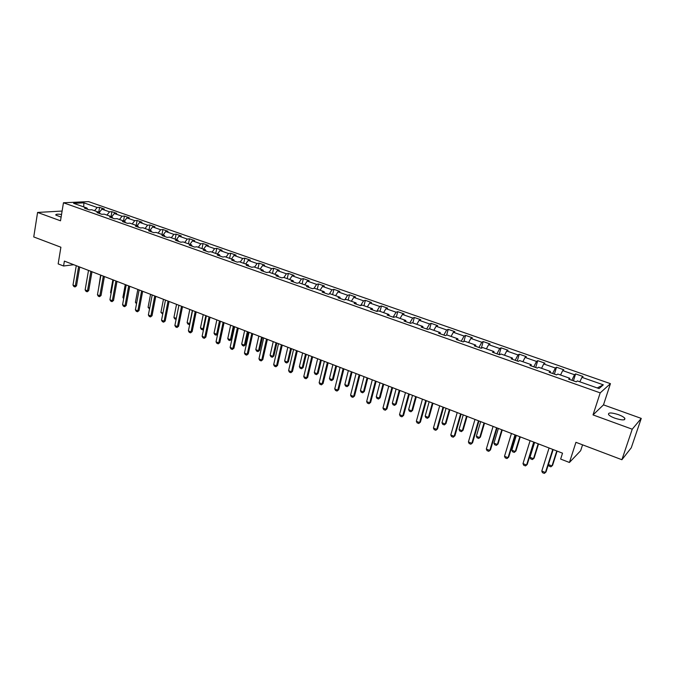 <?xml version="1.0" encoding="UTF-8"?>
<svg xmlns="http://www.w3.org/2000/svg" width="675" height="675" viewBox="0 0 675 675"><rect width="100%" height="100%" fill="white"/><g stroke="black" fill="none" stroke-linecap="round" stroke-linejoin="round"><path stroke-width="1.01" d="M61.552 214.464C57.493 213.95 55.578 214.152 55.806 215.072L61.113 217.122M614.967 418.222C622.122 420.424 625.404 420.441 624.814 418.272C623.776 417.049 621.624 415.834 618.351 414.619C611.255 412.433 607.998 412.425 608.563 414.585C609.567 415.783 611.702 416.998 614.967 418.222M610.436 383.662L88.56 201.614L63.458 202.77L600.202 392.875L610.436 383.662L603.492 404.865L593.021 414.914L632.23 429.207L641.25 418.407L603.492 404.865M641.25 418.407L631.268 447.77L621.903 459.726L575.944 442.319L569.422 462.476L580.652 450.697L582.567 444.825M62.1 211.056L37.581 212.439L33.75 236.942L60.893 247.227L58.16 263.9L63.568 266.001L73.761 264.718M632.23 429.207L621.903 459.726M87.649 209.292L86.991 208.052L84.502 208.187L89.286 209.874L91.766 209.731L99.453 212.448L96.989 212.591L101.841 214.304L104.287 214.152L112.084 216.894L109.645 217.063L114.556 218.801L116.986 218.624L124.883 221.408L122.47 221.594L127.448 223.349L129.853 223.163L137.86 225.982L135.472 226.184L140.518 227.964L142.898 227.762L151.006 230.622L148.652 230.833L153.765 232.639L156.111 232.419L164.337 235.322L162.008 235.55L167.197 237.389L169.518 237.144L177.854 240.089L175.559 240.334L180.824 242.198L183.111 241.937L191.565 244.915L189.295 245.185L194.636 247.075L196.889 246.797L205.462 249.817L203.226 250.104L208.643 252.02L210.862 251.724L219.561 254.787L217.358 255.099L222.843 257.032L225.037 256.719L233.854 259.833L231.694 260.153L237.254 262.119L239.414 261.79L248.358 264.946L246.232 265.292L251.876 267.283L253.994 266.929L263.073 270.127L260.98 270.498L266.709 272.523L268.793 272.143L277.999 275.392L275.948 275.78L281.762 277.838L283.804 277.442L293.152 280.733L291.127 281.146L297.034 283.23L299.033 282.808L308.517 286.149L306.543 286.588L312.533 288.706L314.491 288.259L324.118 291.651L322.186 292.115L328.269 294.258L330.185 293.794L339.955 297.236L338.065 297.717L344.233 299.894L346.106 299.405L356.029 302.906L354.189 303.413L360.45 305.623L362.281 305.108L372.347 308.661L370.55 309.192L376.912 311.437L378.692 310.897L388.918 314.499L387.172 315.056L393.635 317.343L395.364 316.769L405.751 320.431L404.047 321.022L410.611 323.333L412.29 322.734L422.837 326.455L421.192 327.071L427.857 329.425L429.486 328.801L440.193 332.573L438.607 333.222L445.373 335.61L446.943 334.96L457.827 338.791L456.292 339.466L463.177 341.896L464.687 341.212L475.748 345.111L474.272 345.811L481.258 348.283L482.718 347.566L493.948 351.532L492.531 352.266L499.635 354.772L501.036 354.021L512.452 358.054L511.093 358.813L518.316 361.37L519.649 360.585L531.259 364.677L529.968 365.479L537.308 368.069L538.574 367.259L550.37 371.419L549.146 372.254L556.605 374.887L557.803 374.043L569.801 378.27L568.645 379.139L576.239 381.814L577.361 380.936L599.046 388.581L603.315 384.826L597.257 387.948M86.991 208.052L73.6 203.327L83.886 202.846L97.175 207.495L99.588 207.368L98.753 212.195M603.315 384.826L581.96 377.342L583.04 376.498L575.615 373.899L574.509 374.735L562.688 370.592L563.836 369.782L556.529 367.225L555.356 368.027L543.729 363.952L544.944 363.175L537.756 360.661L536.515 361.429L525.074 357.413L526.357 356.67L519.278 354.198L517.978 354.932L506.722 350.983L508.056 350.266L501.095 347.836L499.736 348.536L488.649 344.655L490.05 343.972L483.199 341.575L481.781 342.242L470.863 338.42L472.323 337.77L465.573 335.407L464.096 336.049L453.355 332.286L454.866 331.661L448.225 329.341L446.698 329.957L436.118 326.253L437.678 325.645L431.139 323.359L429.562 323.949L419.141 320.304L420.761 319.731L414.315 317.478L412.687 318.035L402.427 314.44L404.089 313.9L397.744 311.681L396.065 312.213L385.957 308.677L387.669 308.154L381.426 305.969L379.696 306.484L369.74 302.991L371.495 302.493L365.344 300.341L363.563 300.831L353.759 297.397L355.565 296.924L349.498 294.798L347.676 295.262L338.015 291.878L339.863 291.431L333.889 289.339L332.024 289.777L322.507 286.445L324.397 286.014L318.499 283.956L316.6 284.377L307.218 281.087L309.15 280.682L303.337 278.648L301.396 279.045L292.148 275.805L294.114 275.425L288.394 273.426L286.411 273.797L277.298 270.608L279.307 270.245L273.662 268.27L271.645 268.625L262.659 265.477L264.701 265.132L259.132 263.183L257.082 263.52L248.223 260.415L250.298 260.094L244.814 258.179L242.722 258.491L233.989 255.428L236.098 255.125L230.69 253.235L228.572 253.53L219.957 250.518L222.1 250.231L216.768 248.366L214.608 248.645L206.111 245.666L208.288 245.396L203.032 243.557L200.838 243.818L192.468 240.882L194.67 240.637L189.481 238.815L187.262 239.06L179.002 236.166L181.238 235.938L176.116 234.141L173.872 234.368L165.721 231.508L167.982 231.297L162.937 229.534L160.658 229.736L152.609 226.918L154.904 226.724L149.926 224.977L147.623 225.172L139.683 222.387L142.003 222.21L137.093 220.489L134.755 220.666L126.925 217.924L129.271 217.755L124.419 216.059L122.065 216.219L114.337 213.511L116.707 213.359L111.923 211.688L109.544 211.832L101.917 209.157L104.313 209.022L99.588 207.368M569.422 462.476L560.647 459.068L562.528 453.178L64.387 261.107L63.568 266.001M100.094 213.688L99.453 212.448M101.917 209.157L99.301 212.389M109.544 211.832L106.937 215.08M112.708 218.143L112.084 216.894M114.337 213.511L111.738 216.776M122.065 216.219L119.467 219.502M125.491 222.657L124.883 221.408M126.925 217.924L124.335 221.214M134.755 220.666L132.165 223.973M138.451 227.23L137.86 225.982M139.683 222.387L137.101 225.712M147.623 225.172L145.041 228.513M151.588 231.871L151.006 230.622M152.609 226.918L150.036 230.276M160.658 229.736L158.085 233.111M164.903 236.571L164.337 235.322M165.721 231.508L163.148 234.9M173.872 234.368L171.307 237.777M178.403 241.338L177.854 240.089M179.002 236.166L176.437 239.583M187.262 239.06L184.705 242.502M192.088 246.172L191.565 244.915M192.468 240.882L189.911 244.333M200.838 243.818L198.298 247.295M205.968 251.075L205.462 249.817M206.111 245.666L203.572 249.151M214.608 248.645L212.068 252.146M220.05 256.044L219.561 254.787M219.957 250.518L217.426 254.036M228.572 253.53L226.041 257.074M234.326 261.09L233.854 259.833M233.989 255.428L231.466 258.989M242.722 258.491L240.207 262.069M248.813 266.203L248.358 264.946M248.223 260.415L245.708 264.009M257.082 263.52L254.576 267.131M263.503 271.392L263.073 270.127M262.659 265.477L260.153 269.106M271.645 268.625L269.148 272.27M278.412 276.657L277.999 275.392M277.298 270.608L274.809 274.269M286.411 273.797L283.93 277.484M293.532 281.99L293.152 280.733M292.148 275.805L289.676 279.509M301.396 279.045L298.89 282.842M308.88 287.415L308.517 286.149M307.218 281.087L304.762 284.825M316.6 284.377L313.993 288.368M324.456 292.916L324.118 291.651M322.507 286.445L320.06 290.225M332.024 289.777L329.324 293.996M340.267 298.493L339.955 297.236M338.015 291.878L335.593 295.692M347.676 295.262L344.866 299.734M356.316 304.163L356.029 302.906M353.759 297.397L351.346 301.252M363.563 300.831L360.636 305.573M372.608 309.918L372.347 308.661M369.74 302.991L367.343 306.889M379.696 306.484L376.726 311.369M389.154 315.757L388.918 314.499M385.957 308.677L383.586 312.618M396.065 312.213L393.112 317.157M405.953 321.688L405.751 320.431M402.427 314.44L400.064 318.431M412.687 318.035L409.759 323.03M423.014 327.712L422.837 326.455M419.141 320.304L416.804 324.329M429.562 323.949L426.659 329.003M440.345 333.838L440.193 332.573M436.118 326.253L433.797 330.32M446.698 329.957L443.821 335.062M457.954 340.048L457.827 338.791M453.355 332.286L451.06 336.403M464.096 336.049L461.253 341.212M475.833 346.368L475.748 345.111M470.863 338.42L468.585 342.588M481.781 342.242L478.955 347.465M494.007 352.78L493.948 351.532M488.649 344.655L486.397 348.865M499.736 348.536L496.943 353.818M512.477 359.302L512.452 358.054M506.722 350.983L504.487 355.244M517.978 354.932L515.219 360.273M531.242 365.926L531.259 364.677M525.074 357.413L522.872 361.724M536.515 361.429L533.79 366.829M550.319 372.668L550.37 371.419M543.729 363.952L541.553 368.314M555.356 368.027L552.665 373.494M569.717 379.519L569.801 378.27M562.688 370.592L560.537 375.005M574.509 374.735L571.852 380.27M581.96 377.342L579.833 381.805M593.021 414.914L600.202 392.875M37.581 212.439L60.514 220.801L63.458 202.77M83.886 202.846L83.708 206.896M97.175 207.495L94.567 210.718M575.615 373.899L573.421 380.827M556.529 367.225L554.394 374.102M537.756 360.661L535.672 367.495M519.278 354.198L517.252 360.99M501.095 347.836L499.112 354.586M483.199 341.575L481.267 348.275M465.573 335.407L463.826 341.601M448.225 329.341L446.631 335.087M431.139 323.359L429.646 328.86M414.315 317.478L412.864 322.937M397.744 311.681L396.326 317.107M381.426 305.969L380.033 311.369M365.344 300.341L363.994 305.707M349.498 294.798L348.182 300.139M333.889 289.339L332.606 294.646M318.499 283.956L317.25 289.229M303.337 278.648L302.122 283.897M288.394 273.426L287.204 278.64M273.662 268.27L272.498 273.451M259.132 263.183L258.002 268.346M244.814 258.179L243.709 263.301M230.69 253.235L229.618 258.331M216.768 248.366L215.713 253.437M203.032 243.557L202.011 248.602M189.481 238.815L188.485 243.835M176.116 234.141L175.146 239.127M162.937 229.534L161.983 234.487M149.926 224.977L148.998 229.913M137.093 220.489L136.19 225.391M124.419 216.059L123.542 220.936M111.923 211.688L111.063 216.54M552.758 449.415L545.434 472.508L544.303 473.386L542.481 472.66L541.789 471.057L549.079 447.989M541.789 471.057L545.434 472.508L546.033 471.901L553.129 449.55M553.163 449.567L548.412 464.543L551.998 465.952L556.774 450.959M548.412 464.543L549.087 466.121L550.876 466.822L552.572 465.37L557.12 451.094M533.731 442.074L526.584 465.033L525.496 465.91L523.699 465.202L522.998 463.607L530.103 440.674M522.998 463.607L526.584 465.033L527.217 464.451L534.136 442.226M515 434.852L508.039 457.675L506.984 458.561L505.221 457.861L504.512 456.275L511.439 433.477M504.512 456.275L508.039 457.675L508.705 457.11L515.447 435.021M534.608 442.412L529.976 457.304L533.495 458.688L538.152 443.779M529.976 457.304L530.651 458.865L532.415 459.557L534.102 458.131L538.54 443.931M516.341 435.367L511.819 450.174L515.287 451.533L519.834 436.717M511.819 450.174L512.511 451.735L514.249 452.41L515.928 450.993L520.256 436.877M496.581 427.748L489.797 450.436L490.489 449.888L488.776 451.33L487.038 450.638L486.321 449.052L493.071 426.398M497.053 427.933L490.489 449.888M486.321 449.052L489.797 450.436L488.776 451.33M478.448 420.753L471.833 443.306L472.559 442.783L470.855 444.209L469.142 443.526L468.416 441.948L474.989 419.428M478.963 420.955L472.559 442.783M468.416 441.948L471.833 443.306L470.855 444.209M460.595 413.876L454.157 436.295L454.908 435.788L453.212 437.197L451.524 436.531L450.79 434.962L457.203 412.568M461.143 414.087L454.908 435.788M450.79 434.962L454.157 436.295L453.212 437.197M498.361 428.439L493.948 443.154L497.365 444.496L501.795 429.764M498.032 443.973L496.361 445.373L498.032 443.973L502.251 429.933M496.361 445.373L494.648 444.707L493.948 443.154M480.659 421.613L476.356 436.244L479.722 437.56L484.042 422.913M480.414 437.054L478.744 438.446L480.414 437.054L484.532 423.107M478.744 438.446L477.065 437.788L476.356 436.244M463.227 414.889L459.034 429.435L462.341 430.734L466.56 416.171M463.067 430.245L461.405 431.629L463.067 430.245L467.083 416.374M461.405 431.629L459.751 430.979L459.034 429.435M443.028 407.101L436.75 429.393L437.527 428.895L435.839 430.296L434.185 429.637L433.434 428.077L439.687 405.81M443.61 407.329L437.527 428.895M433.434 428.077L436.75 429.393L435.839 430.296M446.065 408.274L441.973 422.736L445.238 424.018L449.347 409.539M445.981 423.546L444.327 424.913L445.981 423.546L449.896 409.75M444.327 424.913L442.699 424.271L441.973 422.736M425.739 400.435L419.614 422.592L420.424 422.12L418.736 423.503L417.108 422.854L416.348 421.301L422.44 399.161M426.347 400.672L420.424 422.12M416.348 421.301L419.614 422.592L418.736 423.503M429.157 401.752L425.174 416.137L428.38 417.395L432.388 403M429.157 416.939L427.511 418.298L429.157 416.939L432.979 403.228M427.511 418.298L425.908 417.665L425.174 416.137M408.712 393.871L402.747 415.901L403.574 415.437L401.903 416.812L400.292 416.171L399.524 414.627L405.464 392.622M409.354 394.116L403.574 415.437M399.524 414.627L402.747 415.901L401.903 416.812M412.509 395.331L408.62 409.632L411.784 410.881L415.69 396.562M412.577 410.434L410.94 411.784L412.577 410.434L416.306 396.799M410.94 411.784L409.362 411.159L408.62 409.632M391.947 387.408L386.125 409.312L386.977 408.864L385.315 410.223L383.738 409.598L382.961 408.054L388.749 386.176M392.614 387.661L386.977 408.864M382.961 408.054L386.125 409.312L385.315 410.223M396.115 389.011L392.318 403.228L395.432 404.452L399.246 390.218M396.25 404.03L394.622 405.363L396.25 404.03L399.887 390.471M394.622 405.363L393.069 404.747L392.318 403.228M375.435 381.038L369.765 402.815L370.634 402.384L368.98 403.734L367.419 403.118L366.643 401.583L372.288 379.823M376.127 381.308L370.634 402.384M366.643 401.583L369.765 402.815L368.98 403.734M379.957 382.784L376.253 396.925L379.325 398.132L383.046 383.974M380.168 397.718L378.54 399.035L380.168 397.718L383.712 384.227M378.54 399.035L377.013 398.436L376.253 396.925M359.168 374.768L353.641 396.419L354.535 396.006L352.89 397.339L351.354 396.731L350.57 395.204L356.071 373.57M359.893 375.047L354.535 396.006M350.57 395.204L353.641 396.419L352.89 397.339M364.036 376.642L360.425 390.707L363.454 391.897L367.082 377.814M364.314 391.492L362.703 392.799L364.314 391.492L367.774 378.084M362.703 392.799L361.192 392.209L360.425 390.707M343.145 368.592L337.762 390.125L338.681 389.72L337.036 391.044L335.526 390.445L334.733 388.918L340.09 367.411M343.904 368.879L338.681 389.72M334.733 388.918L337.762 390.125L337.036 391.044M348.351 370.592L344.824 384.581L347.811 385.746L351.346 371.748M348.697 385.366L347.085 386.665L348.697 385.366L352.072 372.026M347.085 386.665L345.6 386.075L344.824 384.581M327.367 362.5L322.11 383.915L323.055 383.527L321.418 384.843L319.933 384.252L319.132 382.733L324.354 361.344M328.143 362.804L323.055 383.527M319.132 382.733L322.11 383.915L321.418 384.843M332.885 364.635L329.451 378.54L332.395 379.696L335.846 365.774M333.298 379.325L331.695 380.607L333.298 379.325L336.589 366.061M331.695 380.607L330.227 380.033L329.451 378.54M311.816 356.51L306.695 377.798L307.657 377.426L306.028 378.726L304.56 378.143L303.758 376.633L308.855 355.362M312.618 356.813L307.657 377.426M303.758 376.633L306.695 377.798L306.028 378.726M317.655 358.762L314.297 372.592L317.199 373.722L320.566 359.885M318.127 373.368L316.533 374.642L318.127 373.368L321.334 360.18M316.533 374.642L315.082 374.077L314.297 372.592M296.494 350.603L291.499 371.773L292.486 371.41L290.866 372.701L289.415 372.127L288.605 370.617L293.574 349.473M297.321 350.916L292.486 371.41M288.605 370.617L291.499 371.773L290.866 372.701M302.636 352.966L299.363 366.719L302.223 367.841L305.505 354.071M303.168 367.495L301.582 368.761L303.168 367.495L306.298 354.383M301.582 368.761L300.156 368.204L299.363 366.719M281.391 344.782L276.522 365.833L277.526 365.479L275.915 366.761L274.489 366.196L273.67 364.694L278.513 343.668M282.243 345.102L277.526 365.479M273.67 364.694L276.522 365.833L275.915 366.761M287.828 347.262L284.639 360.939L287.457 362.045L290.655 348.351M288.419 361.707L286.841 362.964L288.419 361.707L291.473 348.663M286.841 362.964L285.432 362.407L284.639 360.939M266.507 339.036L261.765 359.977L262.786 359.64L261.183 360.906L259.774 360.349L258.955 358.855L263.672 337.947M267.384 339.373L262.786 359.64M258.955 358.855L261.765 359.977L261.183 360.906M273.232 341.634L270.118 355.236L272.894 356.324L276.024 342.706M273.881 356.003L272.303 357.244L273.881 356.003L276.86 343.027M272.303 357.244L270.92 356.704L270.118 355.236M251.843 333.382L247.219 354.198L248.257 353.877L246.653 355.134L245.27 354.586L244.443 353.101L249.041 332.302M252.737 333.728L248.257 353.877M244.443 353.101L247.219 354.198L246.653 355.134M258.837 336.082L255.8 349.608L258.542 350.688L261.588 337.146M259.538 350.376L257.977 351.608L259.538 350.376L262.448 337.475M257.977 351.608L256.61 351.076L255.8 349.608M237.381 327.805L232.875 348.511L233.93 348.199L232.335 349.448L230.968 348.907L230.133 347.423L234.622 326.742M238.292 328.16L233.93 348.199M230.133 347.423L232.875 348.511L232.335 349.448M244.645 330.607L241.684 344.064L244.384 345.127L247.362 331.653M245.405 344.824L243.844 346.047L245.405 344.824L248.24 331.99M243.844 346.047L242.494 345.524L241.684 344.064M223.121 322.312L218.725 342.9L219.797 342.605L218.219 343.837L216.869 343.305L216.034 341.828L220.404 321.258L217.704 333.956L216.658 334.235L219.485 320.903M224.058 322.667L219.797 342.605M216.034 341.828L218.725 342.9L218.219 343.837M230.648 325.215L227.762 338.597L230.428 339.643L233.322 326.244M231.457 339.356L229.905 340.571L231.457 339.356L234.225 326.59M229.905 340.571L228.572 340.048L227.762 338.597M209.064 316.887L204.787 337.365L205.867 337.078L204.297 338.31L202.964 337.778L202.12 336.31L206.381 315.858M210.018 317.258L205.867 337.078M202.12 336.31L204.787 337.365L204.297 338.31M217.704 333.956L216.16 335.163L214.844 334.648L214.026 333.205L216.658 334.235L216.16 335.163M216.844 319.891L214.026 333.205M195.202 311.546L191.033 331.914L192.13 331.636L190.561 332.851L189.253 332.336L188.409 330.868L192.561 310.525M196.172 311.918L192.13 331.636M188.409 330.868L191.033 331.914L190.561 332.851M203.226 314.634L200.483 327.881L203.074 328.902L205.833 315.638M203.631 329.054L202.601 329.83L203.698 328.742M202.601 329.83L201.302 329.316L200.483 327.881M181.533 306.273L177.466 326.531L178.58 326.27L177.019 327.476L175.728 326.962L174.876 325.502L178.926 305.269M182.52 306.652L178.58 326.27M174.876 325.502L177.466 326.531L177.019 327.476M189.793 309.462L187.118 322.633L189.675 323.637L192.358 310.449M189.768 324.211L189.219 324.565L189.894 323.578M189.219 324.565L187.945 324.059L187.118 322.633M168.05 301.075L164.084 321.224L165.215 320.971L163.662 322.169L162.388 321.663L161.536 320.212L165.476 300.08M169.062 301.463L165.215 320.971M161.536 320.212L164.084 321.224L163.662 322.169M176.107 319.351L174.757 318.878L173.931 317.452L176.302 318.381M176.538 304.349L173.931 317.452M154.752 295.945L150.888 315.984L152.035 315.74L150.483 316.929L149.226 316.432L148.373 314.989L152.213 294.967M155.773 296.342L152.035 315.74M148.373 314.989L150.888 315.984L150.483 316.929M162.726 314.145L160.92 312.339L162.92 313.124M163.46 299.303L160.92 312.339M141.632 290.891L137.869 310.821L139.025 310.584L137.489 311.766L136.249 311.276L135.388 309.833L139.126 289.921M142.678 291.288L139.025 310.584M135.388 309.833L137.869 310.821L137.489 311.766M149.529 308.956L148.078 307.294L149.723 307.943M150.559 294.334L148.078 307.294M128.689 285.896L125.018 305.724L126.191 305.505L124.664 306.669L123.432 306.188L122.572 304.754L126.217 284.943M129.752 286.31L126.191 305.505M122.572 304.754L125.018 305.724L124.664 306.669M136.51 303.834L135.405 302.324L136.704 302.83M137.827 289.423L135.405 302.324M115.914 280.977L112.345 300.696L113.527 300.485L112.008 301.641L110.793 301.16L109.932 299.742L113.484 280.032M116.994 281.391L113.527 300.485M109.932 299.742L112.345 300.696L112.008 301.641M125.263 284.58L122.901 297.405L123.854 297.785M122.901 297.405L123.685 298.704M103.317 276.117L99.841 295.734L101.031 295.532L99.512 296.679L98.322 296.207L97.453 294.789L100.912 275.189M104.406 276.539L101.031 295.532M97.453 294.789L99.841 295.734L99.512 296.679M112.86 279.796L110.557 292.562L111.181 292.807M110.557 292.562L111.071 293.406M90.88 271.325L87.497 290.841L88.703 290.638L87.193 291.786L86.012 291.322L85.134 289.904L88.509 270.405M91.986 271.747L88.703 290.638M85.134 289.904L87.497 290.841L87.193 291.786M100.617 275.071L98.668 287.887M78.612 266.591L75.313 286.006L76.528 285.82L75.026 286.951L73.862 286.487L72.984 285.086L76.267 265.688M79.734 267.022L76.528 285.82M72.984 285.086L75.313 286.006L75.026 286.951M624.316 419.757L624.814 418.272"/></g></svg>
